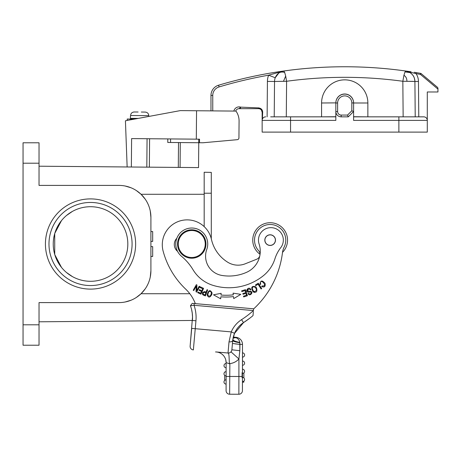 <?xml version="1.0" encoding="UTF-8"?>
<svg xmlns="http://www.w3.org/2000/svg" width="461" height="461" viewBox="0 0 461 461"><rect width="100%" height="100%" fill="white"/><g stroke="black" fill="none" stroke-linecap="round" stroke-linejoin="round"><path stroke-width="0.69" d="M225.003 371.981L224.709 372.2M226.109 375.928L226.115 371.67A2.132 2.132 31.1 0 0 223.983 373.796A2.132 2.132 149 0 0 226.109 375.928A2.132 2.132 179.8 0 1 223.983 373.796A2.132 2.132 149 0 0 226.109 375.928L226.126 362.605L229.676 363.856L229.86 363.596C229.532 364.882 229.261 362.421 229.054 356.22C228.328 350.844 228.431 353.915 227.872 352.993L224.789 352.723M229.636 394.224L229.86 363.596A14.205 14.205 0 0 0 238.919 358.958L238.896 376.481L226.109 376.464L226.092 390.669A3.55 3.55 0 0 0 229.636 394.224L238.873 394.236A3.55 3.55 0 0 0 242.428 390.692L242.492 344.402L239.968 344.402L239.818 350.723L238.919 358.958L230.984 351.841A3.55 3.55 0 0 0 231.877 349.784L231.75 350.464M226.12 367.763L226.126 363.498A2.132 2.132 0 0 0 223.994 365.625A2.132 2.132 0 0 0 226.12 367.763A2.132 2.132 -179.9 0 1 223.994 365.625A2.132 2.132 0 0 0 226.12 367.763M228.149 353.022L216.44 351.979M221.989 352.475L219.632 352.262M217.99 352.118L216.785 352.008M220.819 352.371L222.081 352.481M224.991 352.74L226.115 352.838M222.219 352.492L228.028 353.011L229.013 341.883C231.18 341.97 232.413 341.509 232.707 340.518L234.511 333.291A23.793 23.793 0 0 1 243.489 322.637L249.459 318.447M231.393 351.282L230.984 351.841M233.151 337.561L235.98 337.7C238.089 338.535 239.374 340.12 239.824 342.454L239.818 350.723L231.877 349.784L232.696 340.57M232.004 348.372L231.877 349.784A3.55 3.55 0 0 1 228.028 353.011A3.55 3.55 0 0 0 231.877 349.784L231.871 349.836M192.537 316.719L190.134 346.078L191.707 328.388L231.243 331.903L229.013 341.883M193.361 349.928A3.55 3.55 0 0 1 190.134 346.078A3.55 3.55 0 0 0 193.361 349.928L195.948 320.775L192.41 320.464A33.739 33.739 0 0 0 190.433 305.741L192.254 303.355L194.208 303.528L194.046 305.297L190.433 305.741M195.948 320.775A37.289 37.289 0 0 0 194.052 305.297L253.458 310.587L253.573 308.801L194.208 303.528M253.296 312.385L253.008 315.624A96.96 96.96 0 0 1 243.489 322.637L234.395 333.568L243.339 322.735M253.285 312.495L253.371 311.584L253.285 312.495M252.138 316.344L251.435 316.909M250.173 317.9L249.62 318.326M247.396 319.974L245.488 321.305M253.613 308.807L253.458 310.587L253.573 308.801M253.602 308.951L253.602 308.951A92.344 92.344 0 0 0 282.541 252.167A17.76 17.76 0 0 1 284.16 247.033A15.628 15.628 0 0 0 271.529 224.553A15.628 15.628 0 0 0 258.633 250.686A5.325 5.325 0 0 1 260.033 254.495A23.085 23.085 0 0 1 259.785 255.895A5.325 5.325 0 0 1 256.679 259.238L245.264 263.784A19.535 19.535 0 0 1 227.774 262.257A36.333 36.333 0 0 1 211.415 239.294A24.859 24.859 0 0 0 189.356 219.972A24.859 24.859 0 0 0 163.142 251.182A81.689 81.689 0 0 0 185.731 289.174A39.07 39.07 0 0 1 195.331 303.632M251.954 310.443L253.412 310.57A93.41 93.41 0 0 1 241.558 319.652A27.349 27.349 0 0 0 231.243 331.903L234.511 333.291M232.828 339.354L232.811 339.515C232.978 340.518 235.317 341.503 239.824 342.454L239.968 344.396L235.196 343.894M233.266 337.072L236.015 337.319L233.266 337.072L234.303 333.804M244.584 371.336A2.132 2.132 0 0 1 242.451 373.468A2.132 2.132 0 0 0 244.584 371.336A2.132 2.132 0.1 0 0 242.457 369.203A2.132 2.132 0.1 0 1 244.584 371.336A2.132 2.132 0 0 0 242.457 369.203L242.463 365.296A2.132 2.132 0 0 0 244.595 363.17A2.132 2.132 0 0 0 242.469 361.032L242.474 357.125A2.132 2.132 0 0 0 244.607 354.999A2.132 2.132 0 0 0 242.48 352.867L242.492 344.402A7.105 7.105 -95.6 0 0 236.015 337.319A7.105 7.105 -95.6 0 1 242.492 344.402M243.863 381.091L243.857 382.169L242.44 382.169L242.428 390.692A3.55 3.55 0 0 1 238.873 394.236L238.896 376.481L242.446 376.481M242.451 371.514L242.446 378.36M244.572 379.507A2.132 2.132 0.1 0 0 242.446 377.375L242.44 381.633A2.132 2.132 0 0 0 244.572 379.507A2.132 2.132 0 0 0 242.446 377.375A2.132 2.132 0.1 0 1 244.572 379.507A2.132 2.132 0 0 1 242.44 381.633M232.534 342.437L232.563 342.114M237.133 338.27L236.268 337.815M241.558 319.652L243.489 322.637A96.96 96.96 0 0 0 253.008 315.624L253.21 313.388M191.597 309.556L192.295 313.399M226.126 362.605A10.655 10.655 0 0 0 216.416 351.979A10.655 10.655 0 0 1 226.126 362.605A10.655 10.655 0 0 0 225.976 360.796A10.655 10.655 0 0 1 226.126 362.605L225.775 359.874M243.875 372.926L243.863 377.916M244.595 363.17A2.132 2.132 0.1 0 0 242.469 361.032A2.132 2.132 0.1 0 1 244.595 363.17A2.132 2.132 0 0 1 242.463 365.296M244.607 354.999A2.132 2.132 0.1 0 0 242.48 352.867A2.132 2.132 0.1 0 1 244.607 354.999A2.132 2.132 0 0 1 242.474 357.125M242.1 372.638L242.088 377.79M239.87 342.736C235.312 342.039 232.92 341.301 232.701 340.512M232.505 342.742L232.442 343.462L239.968 344.396M233.07 337.936L235.98 337.7L233.053 338.017M233.237 337.198L235.6 337.625M232.442 343.462L231.877 349.784L232.442 343.462M224.691 375.387L224.686 380.377M226.097 384.099A2.132 2.132 0 0 1 223.971 381.967A2.132 2.132 0 0 0 226.097 384.099A2.132 2.132 -179.9 0 1 223.971 381.967A2.132 2.132 0 0 1 226.103 379.835M113.308 214.474L113.971 214.999M114.138 215.131L114.57 215.494M127.478 238.936L127.57 239.691L127.478 238.936M127.691 240.873L127.789 242.359L127.691 240.873M127.824 243.8L127.824 244.002A37.289 37.289 0 0 0 90.529 206.712A37.289 37.289 0 0 0 53.24 244.002A37.289 37.289 0 0 0 90.529 281.296A37.289 37.289 0 0 0 127.824 244.002L127.824 243.8M114.847 272.278L113.867 273.091M92.701 281.233L92.304 281.25M92.304 206.753L92.701 206.776M78.526 208.695L79.044 208.522M82.306 207.629L83.487 207.381L82.306 207.629M86.559 206.92L88.46 206.77L86.559 206.92M79.004 279.47L78.526 279.308M82.968 280.519L82.306 280.374M72.406 276.594L66.482 272.503M61.457 267.351L54.79 254.651M54.726 254.437L54.715 233.623M54.796 233.341L61.457 220.652M66.482 215.5L72.406 211.409M150.274 276.986L150.908 270.642A31.965 31.965 0 0 1 118.944 302.606L39.029 302.606L39.029 321.801L192.41 320.464M204.183 172.258L204.183 194.283L204.183 172.258L211.288 172.385L211.288 193.217L204.183 193.217M211.288 238.758L211.288 193.217M141.054 194.283L204.183 194.283L204.183 226.622M125.167 301.995L131.01 300.238M136.381 297.431L141.037 293.743M57.654 185.403L39.029 185.403L39.029 142.783L23.05 142.783L23.05 345.226L39.029 345.226L39.029 302.606L57.654 302.606M150.908 270.642L150.908 217.367L150.274 211.023M133.903 167.032L39.029 166.202L39.029 185.403L118.944 185.403A31.965 31.965 0 0 1 150.908 217.367M90.529 198.898A45.103 45.103 0 0 0 45.426 244.002A45.103 45.103 0 0 0 90.529 289.11A45.103 45.103 0 0 0 135.638 244.002A45.103 45.103 0 0 0 90.529 198.898M145.215 199.158L141.106 194.329M189.823 293.726L141.054 293.726L145.215 288.851M141.043 194.271L136.416 190.6M131.005 187.765L125.11 186.002M39.029 166.202L192.502 167.539M181.847 167.447L144.558 167.124M86.559 281.083L88.46 281.239M113.308 273.529L113.971 273.004M114.132 272.872L114.57 272.509M114.847 215.725L113.867 214.912M90.529 285.555A41.553 41.553 0 0 0 132.082 244.002A41.553 41.553 0 0 0 90.529 202.448A41.553 41.553 0 0 0 48.975 244.002A41.553 41.553 0 0 0 90.529 285.555M150.908 241.397L152.683 241.397L152.683 231.549L150.908 231.549M150.908 256.46L152.683 256.46L152.683 246.606L150.908 246.606M191.753 230.506A13.496 13.496 0 0 1 205.249 244.002A13.496 13.496 0 0 1 191.753 257.497A13.496 13.496 0 0 1 178.257 244.002A13.496 13.496 0 0 1 191.753 230.506M191.753 229.797A14.205 14.205 0 0 1 205.958 244.002A14.205 14.205 0 0 1 191.753 258.212A14.205 14.205 0 0 1 177.543 244.002A14.205 14.205 0 0 1 191.753 229.797M406.694 116.84L415.217 116.84L414.912 81.47A10.655 10.655 0 0 0 414.9 81.061M282.743 116.84L286.293 116.84L282.743 116.84M261.422 110.07L262.148 112.225L262.148 132.111L427.295 132.111L427.295 91.981L437.95 91.981L437.95 88.212L437.57 87.4L421.112 73.587L437.57 87.4L437.95 88.212M270.67 116.84L290.557 116.84L290.557 120.39L335.839 120.39L335.839 102.987A8.88 8.88 0 0 1 344.719 94.107A8.88 8.88 0 0 1 353.599 102.987L353.599 120.39L398.88 120.39L398.88 116.84L423.745 116.84L353.599 116.84L396.224 116.84M259.629 108.825L260.719 109.378M240.181 108.669L239.057 108.669A3.55 3.55 0 0 0 235.692 111.089M236.551 109.712A3.55 3.55 0 0 1 239.057 108.669L258.592 108.669C260.724 108.854 261.906 110.041 262.148 112.225L262.678 112.225C262.545 109.712 261.18 108.272 258.592 107.903L240.63 107.131L239.086 108.669M257.261 108.669L243.425 108.669M243.95 108.669L240.371 108.669L240.63 107.131A5.325 5.325 0 0 0 233.86 111.072M290.557 132.111L290.557 120.39L262.148 120.39A3.55 3.55 90 0 1 265.697 116.84A3.55 3.55 0 0 0 262.378 119.128L262.678 112.225M262.148 120.361L262.176 119.923M275.494 77.137L275.24 77.742A10.655 10.655 0 0 0 274.531 81.47L274.22 116.84L286.287 116.84L286.598 81.274L274.531 81.47L274.22 116.84L274.433 92.396M290.557 116.84L335.839 116.84L290.557 116.84M278.813 73.022L275.24 77.742L268.607 75.195A17.76 17.76 0 0 0 267.426 81.407L267.115 116.84M283.313 71.069L268.607 75.195A438.382 438.382 0 0 0 219.09 86.927L219.09 86.927A8.88 8.88 0 0 0 212.757 95.433L212.757 110.888M279.349 72.648L281.89 71.432M210.982 110.876L210.982 95.433A10.655 10.655 0 0 1 218.583 85.222A440.157 440.157 0 0 1 283.336 71.063A440.157 440.157 0 0 0 218.583 85.222A440.157 440.157 0 0 1 283.336 71.063A440.157 440.157 0 0 0 218.583 85.222L219.09 86.927M283.728 71.011A440.157 440.157 0 0 1 405.173 70.931M410.693 71.737L406.02 71.052M411.062 71.789L408.774 71.449M405.72 71.011A440.157 440.157 0 0 0 284.276 70.931M280 72.256L281.44 71.588M276.681 75.143L276.686 75.137A10.655 10.655 0 0 0 276.381 75.564A10.655 10.655 0 0 1 276.681 75.143A10.655 10.655 0 0 0 276.381 75.564A10.655 10.655 0 0 1 276.681 75.143L277.049 74.682M277.591 74.088L278.738 73.08M279.648 72.458L280.334 72.077M280.933 71.795L281.792 71.461M275.517 77.091A10.655 10.655 0 0 1 275.857 76.411A10.655 10.655 0 0 0 275.517 77.091A10.655 10.655 0 0 1 275.857 76.411A10.655 10.655 0 0 0 275.517 77.091M210.982 101.213L210.982 95.433L212.757 95.433M273.269 116.84L272.514 116.84M427.295 120.39A3.55 3.55 0 0 0 423.745 116.84A3.55 3.55 0 0 1 427.295 120.39A3.55 3.55 -90 0 0 423.745 116.84A3.55 3.55 0 0 1 427.295 120.39L398.88 120.39L398.88 132.111M415.217 116.84L414.912 81.47L415.217 116.84L423.745 116.84M414.842 80.347A10.655 10.655 0 0 0 413.575 76.399M413.546 76.342A10.655 10.655 0 0 0 409.731 72.423M409.224 72.135A10.655 10.655 0 0 0 407.23 71.334M413.379 81.372L402.839 81.274L403.934 75.287C405.951 76.561 406.942 78.56 406.902 81.292L414.912 81.47C414.808 77.719 413.165 74.757 409.996 72.579L405.743 71.011L416.064 73.662A439.091 439.091 0 0 1 420.426 74.405L420.611 73.357A1.066 1.066 0 0 1 421.112 73.587L420.426 74.405L437.95 89.106M353.599 116.725L367.861 116.84L367.861 102.993L353.599 102.987A8.88 8.88 0 0 0 344.719 94.107A8.88 8.88 0 0 0 335.839 102.987L337.619 102.987A7.105 7.105 0 0 1 345.122 95.9A7.105 7.105 0 0 1 351.824 102.987L351.824 110.778L353.599 111.51L348.274 116.84L341.169 116.84A5.325 5.325 0 0 1 335.839 111.51L337.619 111.51A3.55 3.55 0 0 0 341.169 115.066L347.536 115.066L348.274 116.84M351.824 102.987L353.599 102.878A8.88 8.88 0 0 0 344.719 93.998A8.88 8.88 0 0 0 335.839 102.878L321.576 102.993L321.576 116.84L335.839 116.725M367.861 102.993A23.142 23.142 0 0 0 344.719 79.851A23.142 23.142 0 0 0 321.582 102.993M283.492 81.286L285.682 76.042L284.668 72.417L283.699 71.006L280.835 71.841L278.473 73.282C275.903 75.535 274.589 78.261 274.531 81.47L267.426 81.407M284.668 72.417C282.144 71.709 280.075 71.997 278.473 73.282L278.698 73.109M285.682 76.042L286.598 81.274A429.485 429.468 180 0 1 402.839 81.274L403.145 116.84M414.912 81.349L414.912 81.47C414.468 77.598 413.961 75.518 409.99 72.584L404.994 71.887L403.934 75.287M404.994 71.887L405.743 71.011M409.996 72.579L409.771 72.446A12.072 12.072 0 0 0 407.95 71.582M416.058 72.584L416.064 73.662A14.205 14.205 0 0 1 418.461 81.441L414.912 81.47M416.237 72.613A440.157 440.157 0 0 1 420.611 73.357A440.157 440.157 0 0 0 416.237 72.613L414.209 72.285M414.658 79.24L414.773 79.868M405.743 71.006L406.106 71.063M407.616 71.455L409.391 72.227M418.438 116.84L416.681 116.84M415.753 116.84L415.396 116.84M199.181 286.241L196.726 290.62L196.945 284.984L196.363 284.656L193.234 290.234L193.776 290.539L196.236 286.16L196.017 291.796L196.593 292.118L199.722 286.546L199.181 286.241M176.834 238.274A8.88 8.88 0 0 0 177.56 251.354M269.673 245.425A5.325 5.325 0 0 0 275.453 240.59A5.325 5.325 0 0 0 270.619 234.81M220.836 296.803A61.618 61.618 0 0 0 233.502 296.596L233.744 298.59L240.798 294.36L233.087 293.133L233.295 294.833A59.844 59.844 0 0 1 220.986 295.034L221.136 293.323L213.478 294.804L220.658 298.797L220.836 296.803L220.744 297.829M243.466 296.21L243.69 296.93L247.419 295.743L245.483 289.652L241.633 290.879L241.858 291.594L245.027 290.586L245.69 292.66L242.832 293.571L243.062 294.285L245.915 293.375L246.508 295.242L243.466 296.21M261.087 288.978L261.692 288.592L258.275 283.192L255.417 285.002L255.82 285.641L258.074 284.212L261.087 288.978M203.059 294.977L205.41 295.893L207.652 289.911L207.041 289.687L206.13 292.118C202.742 291.485 201.716 292.435 203.059 294.977M261.652 286.535C264.447 287.699 265.582 286.65 265.063 283.394C262.05 279.913 260.361 280.282 260.004 284.5L260.707 284.247L260.436 282.921C260.753 278.069 268.371 287.117 262.096 285.953L261.652 286.535M211.835 294.389C210.014 297.777 208.441 297.956 207.122 294.907C208.441 297.956 210.014 297.777 211.835 294.389A4.575 4.575 0 0 0 212.002 292.775C210.101 289.41 208.47 290.119 207.122 294.907C208.47 290.119 210.101 289.41 212.002 292.775M253.072 291.813C256.322 293.012 257.48 291.732 256.552 287.975A4.184 4.184 0 0 0 255.538 286.707C251.579 285.705 250.755 287.41 253.072 291.813L254.443 292.435M248.318 292.176A6.777 6.777 0 0 0 249.568 292.084C253.181 291.45 250.035 295.697 248.681 293.271L248.07 293.594C249.632 297.489 254.979 290.989 249.413 291.266A7.814 7.814 0 0 1 248.398 291.335M248.398 291.358A1.008 1.008 0 0 1 248.306 291.352L247.666 289.664L249.061 289.087A1.608 1.608 0 0 1 250.358 289.975L250.94 289.664A2.466 2.466 0 0 0 250.219 288.713M250.225 288.713C248.058 286.598 244.779 291.692 248.318 292.17M197.711 292.683L200.921 294.164L203.606 288.367L200.293 286.834L199.976 287.52L202.702 288.776L201.791 290.753L199.331 289.617L199.019 290.297L201.474 291.433L200.65 293.213L198.028 291.997L197.711 292.683M221.067 294.164L221.136 293.323L213.478 294.804L220.658 298.797M205.41 295.893A28.184 28.184 0 0 1 204.989 295.743M204.626 295.61A28.184 28.184 0 0 1 203.843 295.311M202.546 294.441L202.396 293.726M204.459 291.542L206.13 292.118M205.865 292.827C203.629 292.015 202.8 292.499 203.376 294.285L205.064 294.977L203.376 294.297C202.8 292.499 203.629 292.015 205.865 292.827L205.064 294.977M260.707 284.247L260.425 283.204M262.096 285.953L264.309 285.924M210.723 295.374L211.19 294.193L210.187 296.025C207.611 296.319 207.196 294.867 208.931 291.663C210.712 290.845 211.461 291.692 211.19 294.193M256.155 288.851L256.374 289.687M256.362 290.361C254.472 292.458 253.095 291.732 252.236 288.171C253.101 286.287 254.311 286.327 255.878 288.298M248.375 289.18L247.396 290.459M247.563 290.914L247.92 291.237M260.033 254.282A17.403 17.403 0 0 1 272.48 222.876A17.403 17.403 0 0 1 282.512 252.363M280.732 247.69A35.514 35.514 0 0 0 274.946 258.742A35.514 35.514 0 0 1 263.116 275.903A54.905 54.905 0 0 1 213.213 285.422A35.514 35.514 0 0 1 193.009 269.708A53.274 53.274 0 0 0 181.507 256.27A15.979 15.979 0 0 1 193.05 228.074A15.979 15.979 0 0 1 206.764 249.476A19.535 19.535 0 0 0 221.879 275.436A43.19 43.19 0 0 0 246.52 272.342A23.085 23.085 0 0 0 259.099 243.984A12.43 12.43 0 0 1 271.909 227.694A12.43 12.43 0 0 1 280.732 247.69M269.714 245.431A5.325 5.325 0 0 0 275.459 240.55A5.325 5.325 0 0 0 270.578 234.81A5.325 5.325 0 0 0 264.839 239.685A5.325 5.325 0 0 0 269.714 245.431M268.579 235.122A5.238 5.238 0 0 1 275.142 238.55A5.238 5.238 0 0 1 271.719 245.119A5.238 5.238 0 0 1 265.15 241.691A5.238 5.238 0 0 1 268.579 235.122M196.305 139.159L196.553 110.749L235.969 111.089A17.051 17.051 0 0 1 239.08 121.064L238.936 137.925A1.775 1.775 0 0 1 237.317 139.677L202.926 142.772L199.504 142.737L199.532 139.187L131.604 138.594L131.356 167.009L180.072 167.435L180.291 142.57M196.553 110.749L180.332 110.605L125.427 120.782L127.144 166.968L131.356 167.009M198.76 142.731L198.541 167.591L180.072 167.435M167.804 138.911L167.775 142.461L199.504 142.737M178.516 142.558L178.298 167.418M239.08 121.064L238.936 137.925M149.6 138.755L149.352 167.164M134.577 119.088L127.219 119.024L127.207 120.454L127.219 119.024M148.77 116.368L148.776 115.659C148.609 113.515 147.405 112.323 145.163 112.075L141.308 112.04L145.163 112.075C147.399 112.323 148.603 113.515 148.776 115.659L130.584 115.498L130.578 116.212M138.116 112.011L134.26 111.983C132.019 112.19 130.797 113.36 130.584 115.498M138.242 118.408L130.423 118.339L130.44 116.207M133.471 112.058L134.26 111.983M141.308 112.04L145.163 112.075M238.873 394.236A3.55 3.55 0 0 0 242.428 390.692M235.98 337.7L236.015 337.319M23.05 324.803L39.029 324.803M39.029 163.206L23.05 163.206M258.592 107.903L258.592 108.669C260.724 108.854 261.906 110.041 262.148 112.225C261.929 110.058 260.742 108.877 258.592 108.669L258.592 107.857M262.148 114.547L262.148 120.367A3.55 3.55 90 0 1 265.697 116.84M218.583 85.222A440.157 440.157 0 0 1 283.336 71.063M418.772 116.84L418.461 81.441M341.169 115.066L341.169 116.84A5.325 5.325 0 0 1 335.839 111.51M351.824 110.778L347.536 115.066M337.619 102.987L337.619 111.51M274.531 81.47L274.22 116.84L286.287 116.84M198.72 142.731L198.749 139.182M146.817 167.141L147.065 138.732M170.57 138.934L170.541 142.489M130.768 119.053L130.763 119.797M130.423 118.339L131.126 119.059M232.828 339.371L234.511 333.28M243.489 322.637L242.595 323.242M192.542 317.381L192.214 312.777M228.068 353.011L226.138 352.844M225.452 358.848L224.922 357.661M227.895 352.999L225.204 352.757M216.399 351.979L215.535 351.939M232.471 343.111L232.505 342.725M224.697 371.975L225.02 371.969M279.354 72.648L280.075 72.21M281.037 71.749L281.838 71.449M280.824 71.858A12.072 12.072 0 0 0 278.686 73.097M414.687 72.36L415.511 72.492M262.148 112.225C261.929 110.058 260.742 108.877 258.592 108.669L254.023 108.669"/></g></svg>
